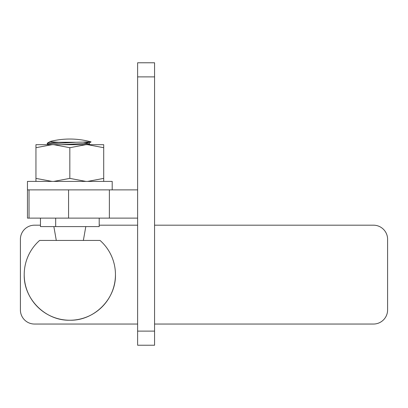 <?xml version="1.0" encoding="UTF-8"?>
<svg xmlns="http://www.w3.org/2000/svg" width="408" height="408" viewBox="0 0 408 408"><rect width="100%" height="100%" fill="white"/><g stroke="black" fill="none" stroke-linecap="round" stroke-linejoin="round"><path stroke-width="0.61" d="M154.571 331.107L154.571 345.229L137.624 345.229L137.624 62.771L154.571 62.771L154.571 331.107L137.624 331.107M109.375 218.122L109.375 189.878L137.624 189.878L137.624 218.122L27.463 218.122L27.463 181.402L112.2 181.402L112.2 189.878M109.375 189.878L27.463 189.878M137.624 324.044L34.522 324.044A14.122 14.122 0 0 1 20.4 309.922L20.4 239.307A14.122 14.122 0 0 1 34.522 225.185L40.458 225.185M154.571 225.185L373.478 225.185A14.122 14.122 0 0 1 387.6 239.307L387.6 309.922A14.122 14.122 0 0 1 373.478 324.044L154.571 324.044M99.2 225.185L137.624 225.185M85.802 226.598L83.359 240.44L42.998 240.44L56.299 240.44L53.861 226.598M69.829 320.234C45.456 320.861 23.582 298.993 24.215 274.615A45.62 45.62 0 0 0 69.829 320.234A45.62 45.62 0 0 0 115.449 274.615C116.076 298.993 94.207 320.861 69.829 320.234M115.449 274.615A45.62 45.62 0 0 0 100.042 240.44L39.617 240.44A45.62 45.62 0 0 0 24.215 274.615M50.291 141.459L50.291 141.443C49.679 141.693 52.484 141.974 58.716 142.27L48.073 142.979L47.287 143.162L47.236 143.927L75.924 142.27L91.071 141.887A80.504 80.504 0 0 0 50.291 141.443L47.287 143.162M65.78 144.473L71.048 144.682M48.486 144.682L47.236 143.927M58.716 142.27L75.924 142.27M40.458 218.122L40.458 226.598L55.682 226.598L55.682 218.122M99.2 218.122L99.2 226.598L55.682 226.598M83.477 142.152L89.372 142.871L85.155 143.473L61.353 144.682M83.62 143.575L89.306 144.213L87.465 144.682M35.95 181.402L35.95 178.388L52 181.402M53.785 181.402L69.829 178.388L85.879 181.402M87.664 181.402L103.709 178.388L103.709 181.402M52 144.682L35.95 147.701L35.95 144.682L85.879 144.682L69.829 147.701L53.785 144.682M103.709 144.682L103.709 147.701L87.664 144.682L103.709 144.682M87.664 144.682L85.879 144.682M69.829 178.388L69.829 147.701M35.95 178.388L35.95 147.701M103.709 178.388L103.709 147.701M154.571 76.893L137.624 76.893M68.575 218.122L68.575 189.878M29.029 218.122L29.029 189.878M89.311 142.938L91.091 141.907M89.372 142.871L89.372 144.284M89.306 144.213L90.122 144.682"/></g></svg>
